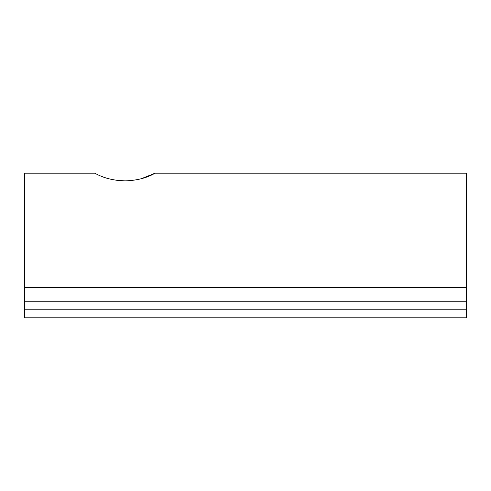 <?xml version="1.0" encoding="UTF-8"?>
<svg xmlns="http://www.w3.org/2000/svg" width="491" height="491" viewBox="0 0 491 491"><rect width="100%" height="100%" fill="white"/><g stroke="black" fill="none" stroke-linecap="round" stroke-linejoin="round"><path stroke-width="0.74" d="M116.692 180.314L124.984 180.86C113.421 180.584 103.38 178.03 94.855 173.188L24.55 173.188L24.55 301.744L466.45 301.744L466.45 317.812L24.55 317.812L24.55 301.744M141.316 178.712L155.113 173.188L466.45 173.188L466.45 301.744M282.675 173.188L348.929 173.188L282.675 173.188M124.984 180.86C136.584 180.578 146.625 178.018 155.113 173.188L175.195 173.188M466.45 287.401L24.55 287.401M24.55 309.778L466.45 309.778"/></g></svg>
